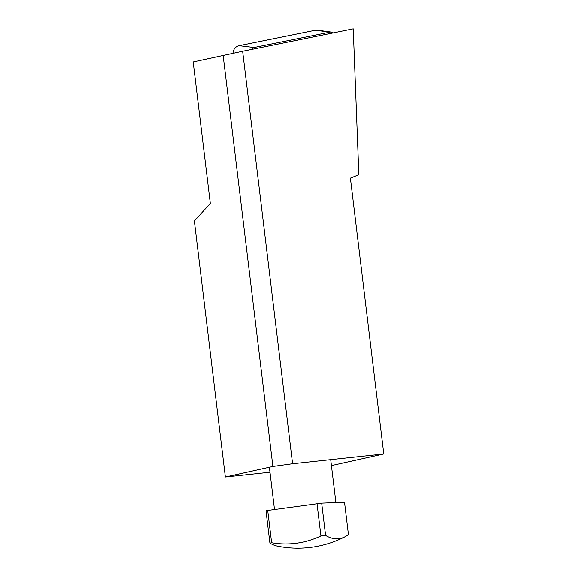 <?xml version="1.0" encoding="UTF-8"?>
<svg xmlns="http://www.w3.org/2000/svg" width="577" height="577" viewBox="0 0 577 577"><rect width="100%" height="100%" fill="white"/><g stroke="black" fill="none" stroke-linecap="round" stroke-linejoin="round"><path stroke-width="0.87" d="M267.735 510.436L321.677 503.13L344.505 502.206L348.414 534.504A98.22 40.866 -97.9 0 1 344.794 536.862A98.22 40.866 -97.9 0 1 325.587 535.427A94.368 88.389 -102.5 0 1 320.927 535.932A98.22 89.24 87.7 0 1 271.644 542.733A94.368 32.867 83.9 0 1 270.793 542.957A94.368 32.867 83.9 0 1 269.935 543.116L266.026 510.818L267.735 510.436L271.644 542.733M320.927 535.932L317.018 503.634M325.587 535.427L321.677 503.13M269.935 543.116A98.22 40.866 82.1 0 0 277.494 546.152A102.958 102.958 0 0 0 344.794 536.862M292.589 463.728L272.914 466.447L225.398 476.999L194.42 221.013L210.36 203.421L193.245 61.948L242.672 51.252L292.589 463.728L383.755 453.955L350.383 178.156L358.829 174.723L353.218 28.85L242.672 51.252M272.914 466.447L223.162 55.305M225.398 476.999L270.007 472.217M331.429 465.574L383.755 453.955M233.05 53.25A8.237 7.717 -102.5 0 1 239.13 45.698L315.193 30.285A8.237 7.717 -102.5 0 1 317.638 30.213L331.133 32.067A3.217 3.015 -102.5 0 1 332.893 32.968M251.961 49.37A3.217 3.015 -102.5 0 1 254.111 47.509L330.174 32.096A3.217 3.015 -102.5 0 1 331.133 32.067M254.111 47.509L239.13 45.698M330.174 32.096L315.193 30.285M269.401 467.226L274.515 509.498M330.708 459.645L335.901 502.553"/></g></svg>
